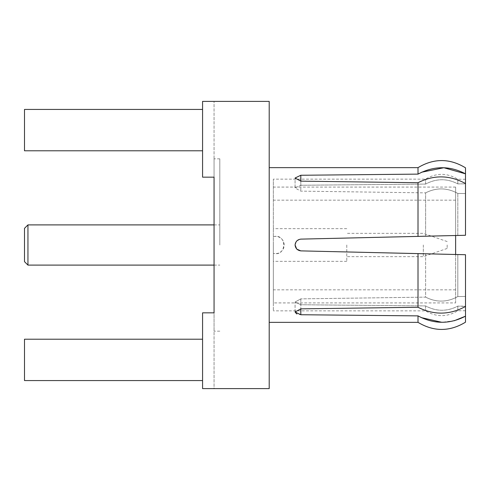 <?xml version="1.0" encoding="UTF-8"?>
<svg xmlns="http://www.w3.org/2000/svg" width="490" height="490" viewBox="0 0 490 490"><rect width="100%" height="100%" fill="white"/><g stroke="black" fill="none" stroke-linecap="round" stroke-linejoin="round"><path stroke-width="0.37" stroke-dasharray="2.45 1.84" d="M269.206 245L269.206 167.647L269.206 245M418.007 167.647L418.007 174.121L300.811 175.261L295.072 178.011L295.072 187.964L300.811 191.131L425.614 192.87L300.811 191.131L295.072 187.964L300.811 185.257L425.614 184.081C436.333 178.366 447.07 178.305 457.813 183.897L465.5 183.83L465.5 193.55L457.813 193.44C447.18 187.596 436.443 187.407 425.614 192.87C436.333 187.407 447.07 187.596 457.813 193.44L465.5 193.55L465.5 183.548C449.777 174.954 433.944 174.685 418.007 182.733L300.811 181.141L295.072 178.011L295.072 187.964L300.811 185.257L300.811 175.261M418.007 182.733L418.007 236.388L465.5 235.28L465.5 193.55L465.5 235.28L457.813 235.463L457.813 193.44L457.813 235.463L300.811 239.12C297.399 239.61 295.482 241.57 295.072 245C295.488 248.436 297.406 250.396 300.811 250.88C297.399 250.39 295.482 248.43 295.072 245C295.488 241.564 297.406 239.604 300.811 239.12L296.769 240.872M300.811 250.88L418.007 253.612L418.007 307.267C433.852 315.315 449.679 315.046 465.5 306.452L465.5 254.72L300.811 250.88L455.62 254.488L455.62 302.918L273.346 302.918L273.346 245L273.346 310.856L273.346 179.144L273.346 302.918M295.072 312.007L300.811 308.859L418.007 307.267M421.222 317.587L418.007 315.879L300.811 314.739L296.707 313.931M418.007 315.879L418.007 322.353M214.063 312.847L202.572 312.847L214.063 312.847L214.063 388.607L202.572 388.607L214.063 388.607L214.063 312.847L202.572 312.847L202.572 388.607L202.572 312.847L202.572 388.607L269.206 388.607L269.206 101.393L202.572 101.393L202.572 177.153L214.063 177.153L214.063 158.834L214.063 331.166L214.063 101.393L214.063 177.153L202.572 177.153L214.063 177.153M202.572 101.393L214.063 101.393L202.572 101.393L202.572 177.153L202.572 101.393M202.572 109.435L24.5 109.435L24.5 150.791L24.5 109.435L202.572 109.435L202.572 150.791L202.572 109.435L202.572 150.791L202.572 109.435L24.5 109.435L24.5 150.791L202.572 150.791M202.572 339.209L24.5 339.209L24.5 380.565L24.5 339.209L202.572 339.209L202.572 380.565L202.572 339.209L202.572 380.565L202.572 339.209L24.5 339.209L24.5 380.565L202.572 380.565M219.808 245L219.808 158.834L219.808 245M27.948 265.102L27.948 224.898M24.5 228.34L24.5 261.66M425.614 253.789L425.614 297.13L300.811 298.869L425.614 297.13L425.614 253.789L457.813 254.537L457.813 296.56C447.18 302.404 436.443 302.593 425.614 297.13C436.333 302.593 447.07 302.404 457.813 296.56L457.813 254.537L465.5 254.72L465.5 296.45L457.813 296.56L465.5 296.45L465.5 306.452L457.813 306.103C447.18 311.695 436.443 311.634 425.614 305.919L300.811 304.743L425.614 305.919C436.333 311.634 447.07 311.695 457.813 306.103L465.5 306.17L465.469 316.191M454.273 320.736L441.796 322.298M465.5 167.813L465.5 183.83L457.813 183.897C447.18 178.305 436.443 178.366 425.614 184.081L300.811 185.257L300.811 181.141L300.811 191.131L300.811 181.141M418.687 173.73L421.621 172.223M455.62 302.918L455.62 187.082L455.62 235.512L425.614 236.211L425.614 192.87L425.614 236.211M425.614 184.081L425.614 179.144L425.614 184.081M300.811 298.869L295.072 302.036L300.811 304.743L295.072 302.036L300.811 298.869L300.811 308.859L300.811 298.869M425.614 305.919L425.614 310.856L425.614 305.919M295.072 245L296.744 240.89M457.813 183.897L457.813 179.26L457.813 183.897M457.813 306.103L457.813 310.74L457.813 306.103M465.5 183.83L465.5 179.26L465.5 183.83M465.5 306.17L465.5 310.74L465.5 306.17M465.5 183.548L465.5 235.28M465.5 316.173L465.5 322.187M465.5 254.72L465.5 306.452M346.785 245L346.785 261.348L346.785 245M273.346 236.67C287.177 232.94 287.097 257.115 273.346 253.33A8.618 8.618 0 0 0 284.175 245A8.618 8.618 0 0 0 273.346 236.67M423.317 245L423.317 256.656L423.317 245M447.168 245L447.168 248.448L447.168 245M300.811 314.739L300.811 308.859M219.808 158.834L214.063 158.834M219.808 331.166L214.063 331.166M214.063 265.102L219.808 265.102M214.063 224.898L219.808 224.898M465.5 179.26L457.813 179.26C447.101 172.75 436.37 172.713 425.614 179.144L273.346 179.144M465.5 310.74L457.813 310.74C447.101 317.251 436.37 317.287 425.614 310.856L273.346 310.856M295.072 311.989L295.072 302.036L295.072 311.989M346.785 228.652L273.346 228.652M346.785 261.348L273.346 261.348M447.168 241.552L423.317 233.344L346.785 233.344M447.168 248.448L423.317 256.656L346.785 256.656M455.62 200.165L273.346 200.165M455.62 289.835L273.346 289.835M455.62 187.082L273.346 187.082"/><path stroke-width="0.73" d="M425.614 236.211L300.811 239.12C297.399 239.61 295.482 241.57 295.072 245C295.488 248.436 297.406 250.396 300.811 250.88L465.5 254.72L455.62 254.488L455.62 235.512L465.5 235.28L418.007 236.388L418.007 182.733C433.852 174.685 449.679 174.954 465.5 183.548L465.5 173.828C449.777 165.602 433.944 165.7 418.007 174.121L300.811 175.261L295.072 178.011L300.811 181.141L418.007 182.733M418.687 173.73L418.007 174.121L418.007 167.647L269.206 167.647M296.707 313.931L295.072 312.007M269.206 322.353L418.007 322.353L418.007 315.879C433.852 324.3 449.679 324.392 465.5 316.173L465.5 306.452C449.777 315.046 433.944 315.315 418.007 307.267L300.811 308.859L295.072 311.989L300.811 314.739L418.007 315.879M418.007 307.267L418.007 253.612L425.614 253.789M214.063 177.153L202.572 177.153L202.572 101.393L269.206 101.393L269.206 388.607L202.572 388.607L202.572 312.847L214.063 312.847L214.063 177.153L214.063 312.847M202.572 150.791L24.5 150.791L24.5 109.435L202.572 109.435M202.572 380.565L24.5 380.565L24.5 339.209L202.572 339.209M27.948 265.102L24.5 261.66L24.5 228.34L27.948 224.898L27.948 265.102L214.063 265.102M465.469 316.191L454.273 320.736M441.796 322.298L421.222 317.587M421.621 172.223L443.848 167.733L465.5 173.828L465.5 167.813C449.704 158.215 433.877 158.154 418.007 167.647M300.811 250.88L296.75 249.116M296.713 249.079L295.072 245M465.5 306.452L465.5 254.72M465.5 235.28L465.5 183.548M418.007 322.353C433.877 331.846 449.704 331.785 465.5 322.187L465.5 316.173M300.811 308.859L300.811 314.739M300.811 175.261L300.811 181.141M27.948 224.898L214.063 224.898"/></g></svg>
